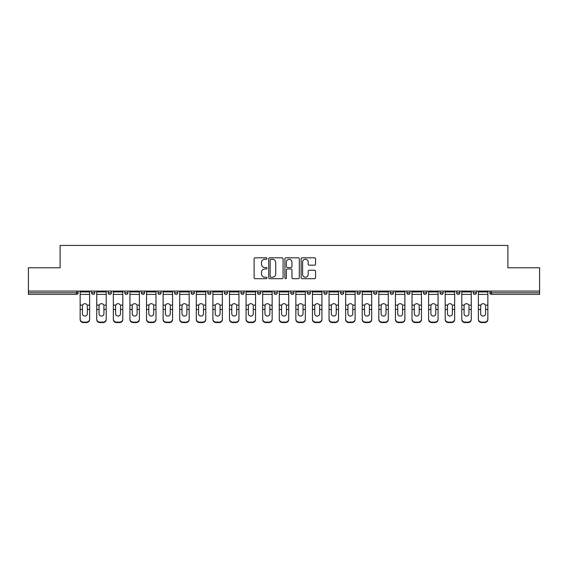 <?xml version="1.0" encoding="UTF-8"?>
<svg xmlns="http://www.w3.org/2000/svg" width="568" height="568" viewBox="0 0 568 568"><rect width="100%" height="100%" fill="white"/><g stroke="black" fill="none" stroke-linecap="round" stroke-linejoin="round"><path stroke-width="0.85" d="M266.981 258.546A0.731 0.731 0 0 0 266.25 257.815L255.16 257.815A1.044 1.044 0 0 0 254.116 258.859L254.116 277.653A1.044 1.044 0 0 0 255.16 278.696L266.25 278.696A0.731 0.731 0 0 0 266.981 277.965A0.731 0.731 0 0 0 266.25 277.234L264.816 277.234A3.344 3.344 0 0 1 261.472 273.897L261.472 272.328A3.344 3.344 0 0 1 264.816 268.991L266.25 268.991A0.731 0.731 0 0 0 266.981 268.259A0.731 0.731 0 0 0 266.25 267.528L264.816 267.528A3.344 3.344 0 0 1 261.472 264.184L261.472 262.622A3.344 3.344 0 0 1 264.816 259.278L266.25 259.278A0.731 0.731 0 0 0 266.981 258.546M314.516 265.178A1.044 1.044 0 0 0 315.559 264.134L315.559 258.859A1.044 1.044 0 0 0 314.516 257.815L302.19 257.815A1.044 1.044 0 0 0 301.146 258.859L301.146 277.653A1.044 1.044 0 0 0 302.19 278.696L314.516 278.696A1.044 1.044 0 0 0 315.559 277.653L315.559 271.284A1.044 1.044 0 0 0 314.516 270.24L309.24 270.24A1.044 1.044 0 0 0 308.197 271.284L308.197 274.443A2.79 2.79 0 0 1 305.406 277.234A2.79 2.79 0 0 1 302.609 274.443L302.609 262.068A2.79 2.79 0 0 1 305.406 259.278A2.79 2.79 0 0 1 308.197 262.068L308.197 264.134A1.044 1.044 0 0 0 309.24 265.178L314.516 265.178M28.4 291.072L28.4 267.776L60.094 267.776L60.094 245.44L507.906 245.44L507.906 267.776L539.6 267.776L539.6 291.072L28.4 291.072L28.4 292.776L76.588 292.776L76.588 291.072M283.084 258.859A1.044 1.044 0 0 0 282.04 257.815L269.722 257.815A1.044 1.044 0 0 0 268.678 258.859L268.678 277.653A1.044 1.044 0 0 0 269.722 278.696L282.04 278.696A1.044 1.044 0 0 0 283.084 277.653L283.084 258.859M285.96 257.815L298.278 257.815A1.044 1.044 0 0 1 299.322 258.859L299.322 277.653A1.044 1.044 0 0 1 298.278 278.696L293.003 278.696A1.044 1.044 0 0 1 291.959 277.653L291.959 270.034A1.044 1.044 0 0 0 290.915 268.991L287.422 268.991A1.044 1.044 0 0 0 286.378 270.034L286.378 277.965A0.731 0.731 0 0 1 285.647 278.696A0.731 0.731 0 0 1 284.916 277.965L284.916 258.859A1.044 1.044 0 0 1 285.96 257.815M76.588 294.373A1.597 1.597 0 0 0 78.178 292.776L76.588 292.776L76.588 294.373A1.597 1.597 0 0 0 78.178 292.776L78.178 291.072L78.178 292.776A1.597 1.597 0 0 1 76.588 294.373L28.4 294.373L28.4 292.776M539.6 291.072L539.6 294.373L491.412 294.373A1.597 1.597 0 0 1 489.822 292.776L489.822 291.072M91.583 291.072L91.583 292.776L91.583 291.072M93.18 294.373A1.597 1.597 0 0 1 91.583 292.776A1.597 1.597 0 0 0 93.18 294.373A1.597 1.597 0 0 0 94.771 292.776L94.771 291.072L94.771 292.776A1.597 1.597 0 0 1 93.18 294.373A1.597 1.597 0 0 1 91.583 292.776L94.771 292.776A1.597 1.597 0 0 1 93.18 294.373M108.176 291.072L108.176 292.776L108.176 291.072M111.363 291.072L111.363 292.776L111.363 291.072M124.768 291.072L124.768 292.776L124.768 291.072M127.956 291.072L127.956 292.776A1.597 1.597 0 0 1 126.366 294.373A1.597 1.597 0 0 1 124.768 292.776A1.597 1.597 0 0 0 126.366 294.373A1.597 1.597 0 0 0 127.956 292.776A1.597 1.597 0 0 1 126.366 294.373A1.597 1.597 0 0 1 124.768 292.776L127.956 292.776M141.361 291.072L141.361 292.776L141.361 291.072M144.556 291.072L144.556 292.776L144.556 291.072M157.954 291.072L157.954 292.776L157.954 291.072M161.149 291.072L161.149 292.776L161.149 291.072M177.741 291.072L177.741 292.776L174.546 292.776A1.597 1.597 0 0 0 176.144 294.373A1.597 1.597 0 0 1 174.546 292.776L174.546 291.072M191.139 291.072L191.139 292.776L191.139 291.072M194.334 291.072L194.334 292.776L194.334 291.072M207.732 291.072L207.732 292.776L207.732 291.072M210.927 291.072L210.927 292.776L210.927 291.072M224.332 291.072L224.332 292.776L224.332 291.072M227.519 291.072L227.519 292.776A1.597 1.597 0 0 1 225.922 294.373A1.597 1.597 0 0 1 224.332 292.776L227.519 292.776A1.597 1.597 0 0 1 225.922 294.373M240.924 291.072L240.924 292.776L240.924 291.072M244.112 291.072L244.112 292.776L244.112 291.072M257.517 291.072L257.517 292.776L257.517 291.072M260.705 291.072L260.705 292.776A1.597 1.597 0 0 1 259.107 294.373A1.597 1.597 0 0 1 257.517 292.776L260.705 292.776A1.597 1.597 0 0 1 259.107 294.373M274.11 291.072L274.11 292.776L274.11 291.072M277.298 291.072L277.298 292.776L277.298 291.072M290.702 291.072L290.702 292.776L290.702 291.072M293.89 291.072L293.89 292.776L293.89 291.072M310.483 291.072L310.483 292.776A1.597 1.597 0 0 1 308.893 294.373A1.597 1.597 0 0 1 307.295 292.776L307.295 291.072M327.076 291.072L327.076 292.776A1.597 1.597 0 0 1 325.485 294.373A1.597 1.597 0 0 1 323.888 292.776L323.888 291.072M343.668 291.072L343.668 292.776A1.597 1.597 0 0 1 342.078 294.373A1.597 1.597 0 0 1 340.481 292.776L340.481 291.072M360.268 291.072L360.268 292.776A1.597 1.597 0 0 1 358.671 294.373A1.597 1.597 0 0 1 357.073 292.776L357.073 291.072M375.263 294.373A1.597 1.597 0 0 0 376.861 292.776L376.861 291.072L376.861 292.776A1.597 1.597 0 0 1 375.263 294.373A1.597 1.597 0 0 1 373.666 292.776L373.666 291.072M393.454 291.072L393.454 292.776A1.597 1.597 0 0 1 391.856 294.373A1.597 1.597 0 0 1 390.259 292.776L390.259 291.072M406.851 291.072L406.851 292.776L406.851 291.072M410.046 291.072L410.046 292.776A1.597 1.597 0 0 1 408.449 294.373A1.597 1.597 0 0 1 406.851 292.776L410.046 292.776A1.597 1.597 0 0 1 408.449 294.373M425.041 294.373A1.597 1.597 0 0 0 426.639 292.776L426.639 291.072L426.639 292.776A1.597 1.597 0 0 1 425.041 294.373A1.597 1.597 0 0 1 423.444 292.776L423.444 291.072M440.044 291.072L440.044 292.776L440.044 291.072M443.232 291.072L443.232 292.776A1.597 1.597 0 0 1 441.634 294.373A1.597 1.597 0 0 1 440.044 292.776L443.232 292.776A1.597 1.597 0 0 1 441.634 294.373A1.597 1.597 0 0 0 443.232 292.776M456.636 292.776A1.597 1.597 0 0 0 458.227 294.373A1.597 1.597 0 0 0 459.824 292.776L459.824 291.072L459.824 292.776L456.636 292.776A1.597 1.597 0 0 0 458.227 294.373A1.597 1.597 0 0 1 456.636 292.776L456.636 291.072M473.229 291.072L473.229 292.776L473.229 291.072M476.417 291.072L476.417 292.776L476.417 291.072M109.773 294.373A1.597 1.597 0 0 1 108.176 292.776A1.597 1.597 0 0 0 109.773 294.373A1.597 1.597 0 0 0 111.363 292.776A1.597 1.597 0 0 1 109.773 294.373A1.597 1.597 0 0 1 108.176 292.776L111.363 292.776A1.597 1.597 0 0 1 109.773 294.373M142.958 294.373A1.597 1.597 0 0 1 141.361 292.776A1.597 1.597 0 0 0 142.958 294.373A1.597 1.597 0 0 0 144.556 292.776A1.597 1.597 0 0 1 142.958 294.373A1.597 1.597 0 0 1 141.361 292.776L144.556 292.776A1.597 1.597 0 0 1 142.958 294.373M159.551 294.373A1.597 1.597 0 0 1 157.954 292.776A1.597 1.597 0 0 0 159.551 294.373A1.597 1.597 0 0 0 161.149 292.776A1.597 1.597 0 0 1 159.551 294.373A1.597 1.597 0 0 1 157.954 292.776L161.149 292.776A1.597 1.597 0 0 1 159.551 294.373M176.144 294.373A1.597 1.597 0 0 0 177.741 292.776A1.597 1.597 0 0 1 176.144 294.373A1.597 1.597 0 0 1 174.546 292.776M192.737 294.373A1.597 1.597 0 0 1 191.139 292.776A1.597 1.597 0 0 0 192.737 294.373A1.597 1.597 0 0 0 194.334 292.776A1.597 1.597 0 0 1 192.737 294.373A1.597 1.597 0 0 1 191.139 292.776L194.334 292.776A1.597 1.597 0 0 1 192.737 294.373M209.329 294.373A1.597 1.597 0 0 1 207.732 292.776L210.927 292.776A1.597 1.597 0 0 1 209.329 294.373A1.597 1.597 0 0 0 210.927 292.776M242.515 294.373A1.597 1.597 0 0 1 240.924 292.776A1.597 1.597 0 0 0 242.515 294.373A1.597 1.597 0 0 0 244.112 292.776A1.597 1.597 0 0 1 242.515 294.373A1.597 1.597 0 0 1 240.924 292.776L244.112 292.776M275.7 294.373A1.597 1.597 0 0 1 274.11 292.776L277.298 292.776A1.597 1.597 0 0 1 275.7 294.373A1.597 1.597 0 0 0 277.298 292.776M292.3 294.373A1.597 1.597 0 0 1 290.702 292.776A1.597 1.597 0 0 0 292.3 294.373A1.597 1.597 0 0 0 293.89 292.776A1.597 1.597 0 0 1 292.3 294.373A1.597 1.597 0 0 1 290.702 292.776L293.89 292.776A1.597 1.597 0 0 1 292.3 294.373M474.82 294.373A1.597 1.597 0 0 1 473.229 292.776L476.417 292.776A1.597 1.597 0 0 1 474.82 294.373A1.597 1.597 0 0 0 476.417 292.776A1.597 1.597 0 0 1 474.82 294.373M270.872 259.278A0.731 0.731 0 0 0 270.141 260.009L270.141 276.502A0.731 0.731 0 0 0 270.872 277.234L272.384 277.234A3.344 3.344 0 0 0 275.728 273.897L275.728 262.622A3.344 3.344 0 0 0 272.384 259.278L270.872 259.278M291.959 262.125A2.79 2.79 0 0 0 289.169 259.327A2.79 2.79 0 0 0 286.378 262.125L286.378 266.484A1.044 1.044 0 0 0 287.422 267.528L290.915 267.528A1.044 1.044 0 0 0 291.959 266.484L291.959 262.125M87.33 306.046L87.33 309.446L89.616 309.446L89.616 291.072M80.145 309.901L80.145 319.543L80.145 305.108L82.63 305.108L82.431 306.046L82.63 305.108A2.45 2.343 0 0 1 87.131 305.108L89.616 305.108M89.616 309.901L89.616 319.543A3.188 3.018 180 0 1 86.421 322.56L86.421 322.106A3.188 3.018 0 0 0 89.616 319.088L89.616 309.446M87.33 313.756A2.45 2.315 180 0 1 84.88 316.071A2.45 2.315 180 0 1 82.431 313.756A2.45 2.315 180 0 0 84.88 316.071A2.45 2.315 180 0 0 87.33 313.756L87.33 309.446M82.431 313.756L82.431 306.046M80.145 319.088A3.188 3.018 0 0 0 83.34 322.106L83.34 322.56L86.421 322.56M83.34 322.56A3.188 3.018 180 0 1 80.145 319.543M83.34 322.106L86.421 322.106M80.145 305.108L80.145 291.072M89.616 319.088L89.616 319.543M103.923 306.046L103.923 309.446L106.209 309.446L106.209 291.072M96.737 309.901L96.737 319.543L96.737 305.108L99.222 305.108L99.031 306.046L99.222 305.108A2.45 2.343 0 0 1 103.724 305.108L106.209 305.108M106.209 309.901L106.209 319.543A3.188 3.018 180 0 1 103.014 322.56L103.014 322.106A3.188 3.018 0 0 0 106.209 319.088L106.209 309.446M103.923 313.756A2.45 2.315 180 0 1 101.473 316.071A2.45 2.315 180 0 1 99.031 313.756A2.45 2.315 180 0 0 101.473 316.071A2.45 2.315 180 0 0 103.923 313.756L103.923 309.446M120.515 306.046L120.515 309.446L122.802 309.446L122.802 291.072M113.337 309.901L113.337 319.543L113.337 305.108L115.815 305.108L115.623 306.046L115.815 305.108A2.45 2.343 0 0 1 120.317 305.108L122.802 305.108M122.802 309.901L122.802 319.543A3.188 3.018 180 0 1 119.607 322.56L119.607 322.106A3.188 3.018 0 0 0 122.802 319.088L122.802 309.446M120.515 313.756A2.45 2.315 180 0 1 118.066 316.071A2.45 2.315 180 0 1 115.623 313.756A2.45 2.315 180 0 0 118.066 316.071A2.45 2.315 180 0 0 120.515 313.756L120.515 309.446M137.108 306.046L137.108 309.446L139.394 309.446L139.394 291.072M129.93 309.901L129.93 319.543L129.93 305.108L132.408 305.108L132.216 306.046L132.408 305.108A2.45 2.343 0 0 1 136.909 305.108L139.394 305.108M139.394 309.901L139.394 319.543A3.188 3.018 180 0 1 136.206 322.56L136.206 322.106A3.188 3.018 0 0 0 139.394 319.088L139.394 309.446M137.108 313.756A2.45 2.315 180 0 1 134.659 316.071A2.45 2.315 180 0 1 132.216 313.756A2.45 2.315 180 0 0 134.659 316.071A2.45 2.315 180 0 0 137.108 313.756L137.108 309.446M153.701 306.046L153.701 309.446L155.987 309.446L155.987 291.072M146.523 309.901L146.523 319.543L146.523 305.108L149.001 305.108L148.809 306.046L149.001 305.108A2.45 2.343 0 0 1 153.502 305.108L155.987 305.108M155.987 309.901L155.987 319.543A3.188 3.018 180 0 1 152.799 322.56L152.799 322.106A3.188 3.018 0 0 0 155.987 319.088L155.987 309.446M153.701 313.756A2.45 2.315 180 0 1 151.251 316.071A2.45 2.315 180 0 1 148.809 313.756A2.45 2.315 180 0 0 151.251 316.071A2.45 2.315 180 0 0 153.701 313.756L153.701 309.446M170.293 306.046L170.293 309.446L172.58 309.446L172.58 291.072M163.115 309.901L163.115 319.543L163.115 305.108L165.593 305.108L165.402 306.046L165.593 305.108A2.45 2.343 0 0 1 170.102 305.108L172.58 305.108M172.58 309.901L172.58 319.543A3.188 3.018 180 0 1 169.392 322.56L169.392 322.106A3.188 3.018 0 0 0 172.58 319.088L172.58 309.446M170.293 313.756A2.45 2.315 180 0 1 167.844 316.071A2.45 2.315 180 0 1 165.402 313.756A2.45 2.315 180 0 0 167.844 316.071A2.45 2.315 180 0 0 170.293 313.756L170.293 309.446M99.031 313.756L99.031 306.046M96.737 319.088A3.188 3.018 0 0 0 99.932 322.106L99.932 322.56L103.014 322.56M99.932 322.56A3.188 3.018 180 0 1 96.737 319.543M99.932 322.106L103.014 322.106M96.737 305.108L96.737 291.072M106.209 319.088L106.209 319.543M115.623 313.756L115.623 306.046M113.337 319.088A3.188 3.018 0 0 0 116.525 322.106L116.525 322.56L119.607 322.56M116.525 322.56A3.188 3.018 180 0 1 113.337 319.543M116.525 322.106L119.607 322.106M113.337 305.108L113.337 291.072M122.802 319.088L122.802 319.543M132.216 313.756L132.216 306.046M129.93 319.088A3.188 3.018 0 0 0 133.118 322.106L133.118 322.56L136.206 322.56M133.118 322.56A3.188 3.018 180 0 1 129.93 319.543M133.118 322.106L136.206 322.106M129.93 305.108L129.93 291.072M139.394 319.088L139.394 319.543M148.809 313.756L148.809 306.046M146.523 319.088A3.188 3.018 0 0 0 149.711 322.106L149.711 322.56L152.799 322.56M149.711 322.56A3.188 3.018 180 0 1 146.523 319.543M149.711 322.106L152.799 322.106M146.523 305.108L146.523 291.072M155.987 319.088L155.987 319.543M165.402 313.756L165.402 306.046M163.115 319.088A3.188 3.018 0 0 0 166.303 322.106L166.303 322.56L169.392 322.56M166.303 322.56A3.188 3.018 180 0 1 163.115 319.543M166.303 322.106L169.392 322.106M163.115 305.108L163.115 291.072M172.58 319.088L172.58 319.543M186.886 306.046L186.886 309.446L189.172 309.446L189.172 291.072M179.708 309.901L179.708 319.543L179.708 305.108L182.186 305.108L181.994 306.046L182.186 305.108A2.45 2.343 0 0 1 186.694 305.108L189.172 305.108M189.172 309.901L189.172 319.543A3.188 3.018 180 0 1 185.984 322.56L185.984 322.106A3.188 3.018 0 0 0 189.172 319.088L189.172 309.446M186.886 313.756A2.45 2.315 180 0 1 184.444 316.071A2.45 2.315 180 0 1 181.994 313.756A2.45 2.315 180 0 0 184.444 316.071A2.45 2.315 180 0 0 186.886 313.756L186.886 309.446M181.994 313.756L181.994 306.046M179.708 319.088A3.188 3.018 0 0 0 182.896 322.106L182.896 322.56L185.984 322.56M182.896 322.56A3.188 3.018 180 0 1 179.708 319.543M182.896 322.106L185.984 322.106M179.708 305.108L179.708 291.072M189.172 319.088L189.172 319.543M203.479 306.046L203.479 309.446L205.765 309.446L205.765 291.072M196.301 309.901L196.301 319.543L196.301 305.108L198.786 305.108L198.587 306.046L198.786 305.108A2.45 2.343 0 0 1 203.287 305.108L205.765 305.108M205.765 309.901L205.765 319.543A3.188 3.018 180 0 1 202.577 322.56L202.577 322.106A3.188 3.018 0 0 0 205.765 319.088L205.765 309.446M203.479 313.756A2.45 2.315 180 0 1 201.036 316.071A2.45 2.315 180 0 1 198.587 313.756A2.45 2.315 180 0 0 201.036 316.071A2.45 2.315 180 0 0 203.479 313.756L203.479 309.446M198.587 313.756L198.587 306.046M196.301 319.088A3.188 3.018 0 0 0 199.489 322.106L199.489 322.56L202.577 322.56M199.489 322.56A3.188 3.018 180 0 1 196.301 319.543M199.489 322.106L202.577 322.106M196.301 305.108L196.301 291.072M205.765 319.088L205.765 319.543M220.072 306.046L220.072 309.446L222.358 309.446L222.358 291.072M212.894 309.901L212.894 319.543L212.894 305.108L215.379 305.108L215.18 306.046L215.379 305.108A2.45 2.343 0 0 1 219.88 305.108L222.358 305.108M222.358 309.901L222.358 319.543A3.188 3.018 180 0 1 219.17 322.56L219.17 322.106A3.188 3.018 0 0 0 222.358 319.088L222.358 309.446M220.072 313.756A2.45 2.315 180 0 1 217.629 316.071A2.45 2.315 180 0 1 215.18 313.756A2.45 2.315 180 0 0 217.629 316.071A2.45 2.315 180 0 0 220.072 313.756L220.072 309.446M215.18 313.756L215.18 306.046M212.894 319.088A3.188 3.018 0 0 0 216.081 322.106L216.081 322.56L219.17 322.56M216.081 322.56A3.188 3.018 180 0 1 212.894 319.543M216.081 322.106L219.17 322.106M212.894 305.108L212.894 291.072M222.358 319.088L222.358 319.543M236.664 306.046L236.664 309.446L238.951 309.446L238.951 291.072M229.486 309.901L229.486 319.543L229.486 305.108L231.971 305.108L231.772 306.046L231.971 305.108A2.45 2.343 0 0 1 236.473 305.108L238.951 305.108M238.951 309.901L238.951 319.543A3.188 3.018 180 0 1 235.763 322.56L235.763 322.106A3.188 3.018 0 0 0 238.951 319.088L238.951 309.446M236.664 313.756A2.45 2.315 180 0 1 234.222 316.071A2.45 2.315 180 0 1 231.772 313.756A2.45 2.315 180 0 0 234.222 316.071A2.45 2.315 180 0 0 236.664 313.756L236.664 309.446M231.772 313.756L231.772 306.046M229.486 319.088A3.188 3.018 0 0 0 232.681 322.106L232.681 322.56L235.763 322.56M232.681 322.56A3.188 3.018 180 0 1 229.486 319.543M232.681 322.106L235.763 322.106M229.486 305.108L229.486 291.072M238.951 319.088L238.951 319.543M253.257 306.046L253.257 309.446L255.55 309.446L255.55 291.072M246.079 309.901L246.079 319.543L246.079 305.108L248.564 305.108L248.365 306.046L248.564 305.108A2.45 2.343 0 0 1 253.065 305.108L255.55 305.108M255.55 309.901L255.55 319.543A3.188 3.018 180 0 1 252.355 322.56L252.355 322.106A3.188 3.018 0 0 0 255.55 319.088L255.55 309.446M253.257 313.756A2.45 2.315 180 0 1 250.815 316.071A2.45 2.315 180 0 1 248.365 313.756A2.45 2.315 180 0 0 250.815 316.071A2.45 2.315 180 0 0 253.257 313.756L253.257 309.446M248.365 313.756L248.365 306.046M246.079 319.088A3.188 3.018 0 0 0 249.274 322.106L249.274 322.56L252.355 322.56M249.274 322.56A3.188 3.018 180 0 1 246.079 319.543M249.274 322.106L252.355 322.106M246.079 305.108L246.079 291.072M255.55 319.088L255.55 319.543M269.85 306.046L269.85 309.446L272.143 309.446L272.143 291.072M262.672 309.901L262.672 319.543L262.672 305.108L265.157 305.108L264.958 306.046L265.157 305.108A2.45 2.343 0 0 1 269.658 305.108L272.143 305.108M272.143 309.901L272.143 319.543A3.188 3.018 180 0 1 268.948 322.56L268.948 322.106A3.188 3.018 0 0 0 272.143 319.088L272.143 309.446M269.85 313.756A2.45 2.315 180 0 1 267.407 316.071A2.45 2.315 180 0 1 264.958 313.756A2.45 2.315 180 0 0 267.407 316.071A2.45 2.315 180 0 0 269.85 313.756L269.85 309.446M264.958 313.756L264.958 306.046M262.672 319.088A3.188 3.018 0 0 0 265.867 322.106L265.867 322.56L268.948 322.56M265.867 322.56A3.188 3.018 180 0 1 262.672 319.543M265.867 322.106L268.948 322.106M262.672 305.108L262.672 291.072M272.143 319.088L272.143 319.543M286.45 306.046L286.45 309.446L288.736 309.446L288.736 291.072M279.264 309.901L279.264 319.543L279.264 305.108L281.749 305.108L281.55 306.046L281.749 305.108A2.45 2.343 0 0 1 286.251 305.108L288.736 305.108M288.736 309.901L288.736 319.543A3.188 3.018 180 0 1 285.541 322.56L285.541 322.106A3.188 3.018 0 0 0 288.736 319.088L288.736 309.446M286.45 313.756A2.45 2.315 180 0 1 284 316.071A2.45 2.315 180 0 1 281.55 313.756A2.45 2.315 180 0 0 284 316.071A2.45 2.315 180 0 0 286.45 313.756L286.45 309.446M281.55 313.756L281.55 306.046M279.264 319.088A3.188 3.018 0 0 0 282.459 322.106L282.459 322.56L285.541 322.56M282.459 322.56A3.188 3.018 180 0 1 279.264 319.543M282.459 322.106L285.541 322.106M279.264 305.108L279.264 291.072M288.736 319.088L288.736 319.543M303.042 306.046L303.042 309.446L305.328 309.446L305.328 291.072M295.857 309.901L295.857 319.543L295.857 305.108L298.342 305.108L298.15 306.046L298.342 305.108A2.45 2.343 0 0 1 302.843 305.108L305.328 305.108M305.328 309.901L305.328 319.543A3.188 3.018 180 0 1 302.133 322.56L302.133 322.106A3.188 3.018 0 0 0 305.328 319.088L305.328 309.446M303.042 313.756A2.45 2.315 180 0 1 300.593 316.071A2.45 2.315 180 0 1 298.15 313.756A2.45 2.315 180 0 0 300.593 316.071A2.45 2.315 180 0 0 303.042 313.756L303.042 309.446M298.15 313.756L298.15 306.046M295.857 319.088A3.188 3.018 0 0 0 299.052 322.106L299.052 322.56L302.133 322.56M299.052 322.56A3.188 3.018 180 0 1 295.857 319.543M299.052 322.106L302.133 322.106M295.857 305.108L295.857 291.072M305.328 319.088L305.328 319.543M319.635 306.046L319.635 309.446L321.921 309.446L321.921 291.072M312.45 309.901L312.45 319.543L312.45 305.108L314.935 305.108L314.743 306.046L314.935 305.108A2.45 2.343 0 0 1 319.436 305.108L321.921 305.108M321.921 309.901L321.921 319.543A3.188 3.018 180 0 1 318.726 322.56L318.726 322.106A3.188 3.018 0 0 0 321.921 319.088L321.921 309.446M319.635 313.756A2.45 2.315 180 0 1 317.185 316.071A2.45 2.315 180 0 1 314.743 313.756A2.45 2.315 180 0 0 317.185 316.071A2.45 2.315 180 0 0 319.635 313.756L319.635 309.446M314.743 313.756L314.743 306.046M312.45 319.088A3.188 3.018 0 0 0 315.645 322.106L315.645 322.56L318.726 322.56M315.645 322.56A3.188 3.018 180 0 1 312.45 319.543M315.645 322.106L318.726 322.106M312.45 305.108L312.45 291.072M321.921 319.088L321.921 319.543M336.228 306.046L336.228 309.446L338.514 309.446L338.514 291.072M329.049 309.901L329.049 319.543L329.049 305.108L331.527 305.108L331.336 306.046L331.527 305.108A2.45 2.343 0 0 1 336.029 305.108L338.514 305.108M338.514 309.901L338.514 319.543A3.188 3.018 180 0 1 335.319 322.56L335.319 322.106A3.188 3.018 0 0 0 338.514 319.088L338.514 309.446M336.228 313.756A2.45 2.315 180 0 1 333.778 316.071A2.45 2.315 180 0 1 331.336 313.756A2.45 2.315 180 0 0 333.778 316.071A2.45 2.315 180 0 0 336.228 313.756L336.228 309.446M331.336 313.756L331.336 306.046M329.049 319.088A3.188 3.018 0 0 0 332.237 322.106L332.237 322.56L335.319 322.56M332.237 322.56A3.188 3.018 180 0 1 329.049 319.543M332.237 322.106L335.319 322.106M329.049 305.108L329.049 291.072M338.514 319.088L338.514 319.543M352.82 306.046L352.82 309.446L355.106 309.446L355.106 291.072M345.642 309.901L345.642 319.543L345.642 305.108L348.12 305.108L347.928 306.046L348.12 305.108A2.45 2.343 0 0 1 352.621 305.108L355.106 305.108M355.106 309.901L355.106 319.543A3.188 3.018 180 0 1 351.919 322.56L351.919 322.106A3.188 3.018 0 0 0 355.106 319.088L355.106 309.446M352.82 313.756A2.45 2.315 180 0 1 350.371 316.071A2.45 2.315 180 0 1 347.928 313.756A2.45 2.315 180 0 0 350.371 316.071A2.45 2.315 180 0 0 352.82 313.756L352.82 309.446M347.928 313.756L347.928 306.046M345.642 319.088A3.188 3.018 0 0 0 348.83 322.106L348.83 322.56L351.919 322.56M348.83 322.56A3.188 3.018 180 0 1 345.642 319.543M348.83 322.106L351.919 322.106M345.642 305.108L345.642 291.072M355.106 319.088L355.106 319.543M369.413 306.046L369.413 309.446L371.699 309.446L371.699 291.072M362.235 309.901L362.235 319.543L362.235 305.108L364.713 305.108L364.521 306.046L364.713 305.108A2.45 2.343 0 0 1 369.214 305.108L371.699 305.108M371.699 309.901L371.699 319.543A3.188 3.018 180 0 1 368.511 322.56L368.511 322.106A3.188 3.018 0 0 0 371.699 319.088L371.699 309.446M369.413 313.756A2.45 2.315 180 0 1 366.964 316.071A2.45 2.315 180 0 1 364.521 313.756A2.45 2.315 180 0 0 366.964 316.071A2.45 2.315 180 0 0 369.413 313.756L369.413 309.446M364.521 313.756L364.521 306.046M362.235 319.088A3.188 3.018 0 0 0 365.423 322.106L365.423 322.56L368.511 322.56M365.423 322.56A3.188 3.018 180 0 1 362.235 319.543M365.423 322.106L368.511 322.106M362.235 305.108L362.235 291.072M371.699 319.088L371.699 319.543M386.006 306.046L386.006 309.446L388.292 309.446L388.292 291.072M378.828 309.901L378.828 319.543L378.828 305.108L381.305 305.108L381.114 306.046L381.305 305.108A2.45 2.343 0 0 1 385.814 305.108L388.292 305.108M388.292 309.901L388.292 319.543A3.188 3.018 180 0 1 385.104 322.56L385.104 322.106A3.188 3.018 0 0 0 388.292 319.088L388.292 309.446M386.006 313.756A2.45 2.315 180 0 1 383.556 316.071A2.45 2.315 180 0 1 381.114 313.756A2.45 2.315 180 0 0 383.556 316.071A2.45 2.315 180 0 0 386.006 313.756L386.006 309.446M381.114 313.756L381.114 306.046M378.828 319.088A3.188 3.018 0 0 0 382.015 322.106L382.015 322.56L385.104 322.56M382.015 322.56A3.188 3.018 180 0 1 378.828 319.543M382.015 322.106L385.104 322.106M378.828 305.108L378.828 291.072M388.292 319.088L388.292 319.543M402.598 306.046L402.598 309.446L404.885 309.446L404.885 291.072M395.42 309.901L395.42 319.543L395.42 305.108L397.898 305.108L397.706 306.046L397.898 305.108A2.45 2.343 0 0 1 402.407 305.108L404.885 305.108M404.885 309.901L404.885 319.543A3.188 3.018 180 0 1 401.697 322.56L401.697 322.106A3.188 3.018 0 0 0 404.885 319.088L404.885 309.446M402.598 313.756A2.45 2.315 180 0 1 400.156 316.071A2.45 2.315 180 0 1 397.706 313.756A2.45 2.315 180 0 0 400.156 316.071A2.45 2.315 180 0 0 402.598 313.756L402.598 309.446M397.706 313.756L397.706 306.046M395.42 319.088A3.188 3.018 0 0 0 398.608 322.106L398.608 322.56L401.697 322.56M398.608 322.56A3.188 3.018 180 0 1 395.42 319.543M398.608 322.106L401.697 322.106M395.42 305.108L395.42 291.072M404.885 319.088L404.885 319.543M419.191 306.046L419.191 309.446L421.477 309.446L421.477 291.072M412.013 309.901L412.013 319.543L412.013 305.108L414.498 305.108L414.299 306.046L414.498 305.108A2.45 2.343 0 0 1 418.999 305.108L421.477 305.108M421.477 309.901L421.477 319.543A3.188 3.018 180 0 1 418.289 322.56L418.289 322.106A3.188 3.018 0 0 0 421.477 319.088L421.477 309.446M419.191 313.756A2.45 2.315 180 0 1 416.749 316.071A2.45 2.315 180 0 1 414.299 313.756A2.45 2.315 180 0 0 416.749 316.071A2.45 2.315 180 0 0 419.191 313.756L419.191 309.446M414.299 313.756L414.299 306.046M412.013 319.088A3.188 3.018 0 0 0 415.201 322.106L415.201 322.56L418.289 322.56M415.201 322.56A3.188 3.018 180 0 1 412.013 319.543M415.201 322.106L418.289 322.106M412.013 305.108L412.013 291.072M421.477 319.088L421.477 319.543M435.784 306.046L435.784 309.446L438.07 309.446L438.07 291.072M428.606 309.901L428.606 319.543L428.606 305.108L431.091 305.108L430.892 306.046L431.091 305.108A2.45 2.343 0 0 1 435.592 305.108L438.07 305.108M438.07 309.901L438.07 319.543A3.188 3.018 180 0 1 434.882 322.56L434.882 322.106A3.188 3.018 0 0 0 438.07 319.088L438.07 309.446M435.784 313.756A2.45 2.315 180 0 1 433.341 316.071A2.45 2.315 180 0 1 430.892 313.756A2.45 2.315 180 0 0 433.341 316.071A2.45 2.315 180 0 0 435.784 313.756L435.784 309.446M430.892 313.756L430.892 306.046M428.606 319.088A3.188 3.018 0 0 0 431.794 322.106L431.794 322.56L434.882 322.56M431.794 322.56A3.188 3.018 180 0 1 428.606 319.543M431.794 322.106L434.882 322.106M428.606 305.108L428.606 291.072M438.07 319.088L438.07 319.543M452.376 306.046L452.376 309.446L454.663 309.446L454.663 291.072M445.198 309.901L445.198 319.543L445.198 305.108L447.683 305.108L447.485 306.046L447.683 305.108A2.45 2.343 0 0 1 452.185 305.108L454.663 305.108M454.663 309.901L454.663 319.543A3.188 3.018 180 0 1 451.475 322.56L451.475 322.106A3.188 3.018 0 0 0 454.663 319.088L454.663 309.446M452.376 313.756A2.45 2.315 180 0 1 449.934 316.071A2.45 2.315 180 0 1 447.485 313.756A2.45 2.315 180 0 0 449.934 316.071A2.45 2.315 180 0 0 452.376 313.756L452.376 309.446M447.485 313.756L447.485 306.046M445.198 319.088A3.188 3.018 0 0 0 448.393 322.106L448.393 322.56L451.475 322.56M448.393 322.56A3.188 3.018 180 0 1 445.198 319.543M448.393 322.106L451.475 322.106M445.198 305.108L445.198 291.072M454.663 319.088L454.663 319.543M468.969 306.046L468.969 309.446L471.262 309.446L471.262 291.072M461.791 309.901L461.791 319.543L461.791 305.108L464.276 305.108L464.077 306.046L464.276 305.108A2.45 2.343 0 0 1 468.777 305.108L471.262 305.108M471.262 309.901L471.262 319.543A3.188 3.018 180 0 1 468.067 322.56L468.067 322.106A3.188 3.018 0 0 0 471.262 319.088L471.262 309.446M468.969 313.756A2.45 2.315 180 0 1 466.527 316.071A2.45 2.315 180 0 1 464.077 313.756A2.45 2.315 180 0 0 466.527 316.071A2.45 2.315 180 0 0 468.969 313.756L468.969 309.446M464.077 313.756L464.077 306.046M461.791 319.088A3.188 3.018 0 0 0 464.986 322.106L464.986 322.56L468.067 322.56M464.986 322.56A3.188 3.018 180 0 1 461.791 319.543M464.986 322.106L468.067 322.106M461.791 305.108L461.791 291.072M471.262 319.088L471.262 319.543M485.569 306.046L485.569 309.446L487.855 309.446L487.855 291.072M478.384 309.901L478.384 319.543L478.384 305.108L480.869 305.108L480.67 306.046L480.869 305.108A2.45 2.343 0 0 1 485.37 305.108L487.855 305.108M487.855 309.901L487.855 319.543A3.188 3.018 180 0 1 484.66 322.56L484.66 322.106A3.188 3.018 0 0 0 487.855 319.088L487.855 309.446M485.569 313.756A2.45 2.315 180 0 1 483.12 316.071A2.45 2.315 180 0 1 480.67 313.756A2.45 2.315 180 0 0 483.12 316.071A2.45 2.315 180 0 0 485.569 313.756L485.569 309.446M480.67 313.756L480.67 306.046M478.384 319.088A3.188 3.018 0 0 0 481.579 322.106L481.579 322.56L484.66 322.56M481.579 322.56A3.188 3.018 180 0 1 478.384 319.543M481.579 322.106L484.66 322.106M478.384 305.108L478.384 291.072M487.855 319.088L487.855 319.543M491.412 291.072L491.412 292.776L539.6 292.776M489.822 292.776L491.412 292.776L491.412 294.373M308.893 294.373A1.597 1.597 0 0 0 310.483 292.776L307.295 292.776M325.485 294.373A1.597 1.597 0 0 0 327.076 292.776L323.888 292.776M342.078 294.373A1.597 1.597 0 0 0 343.668 292.776L340.481 292.776M358.671 294.373A1.597 1.597 0 0 0 360.268 292.776L357.073 292.776M376.861 292.776L373.666 292.776M391.856 294.373A1.597 1.597 0 0 0 393.454 292.776L390.259 292.776M426.639 292.776L423.444 292.776M458.227 294.373A1.597 1.597 0 0 0 459.824 292.776M80.145 309.446L82.431 309.446M80.145 294.373L89.616 294.373M80.145 291.952L89.616 291.952M96.737 309.446L99.031 309.446M96.737 294.373L106.209 294.373M96.737 291.952L106.209 291.952M113.337 309.446L115.623 309.446M113.337 294.373L122.802 294.373M113.337 291.952L122.802 291.952M129.93 309.446L132.216 309.446M129.93 294.373L139.394 294.373M129.93 291.952L139.394 291.952M146.523 309.446L148.809 309.446M146.523 294.373L155.987 294.373M146.523 291.952L155.987 291.952M163.115 309.446L165.402 309.446M163.115 294.373L172.58 294.373M163.115 291.952L172.58 291.952M179.708 309.446L181.994 309.446M179.708 294.373L189.172 294.373M179.708 291.952L189.172 291.952M196.301 309.446L198.587 309.446M196.301 294.373L205.765 294.373M196.301 291.952L205.765 291.952M212.894 309.446L215.18 309.446M212.894 294.373L222.358 294.373M212.894 291.952L222.358 291.952M229.486 309.446L231.772 309.446M229.486 294.373L238.951 294.373M229.486 291.952L238.951 291.952M246.079 309.446L248.365 309.446M246.079 294.373L255.55 294.373M246.079 291.952L255.55 291.952M262.672 309.446L264.958 309.446M262.672 294.373L272.143 294.373M262.672 291.952L272.143 291.952M279.264 309.446L281.55 309.446M279.264 294.373L288.736 294.373M279.264 291.952L288.736 291.952M295.857 309.446L298.15 309.446M295.857 294.373L305.328 294.373M295.857 291.952L305.328 291.952M312.45 309.446L314.743 309.446M312.45 294.373L321.921 294.373M312.45 291.952L321.921 291.952M329.049 309.446L331.336 309.446M329.049 294.373L338.514 294.373M329.049 291.952L338.514 291.952M345.642 309.446L347.928 309.446M345.642 294.373L355.106 294.373M345.642 291.952L355.106 291.952M362.235 309.446L364.521 309.446M362.235 294.373L371.699 294.373M362.235 291.952L371.699 291.952M378.828 309.446L381.114 309.446M378.828 294.373L388.292 294.373M378.828 291.952L388.292 291.952M395.42 309.446L397.706 309.446M395.42 294.373L404.885 294.373M395.42 291.952L404.885 291.952M412.013 309.446L414.299 309.446M412.013 294.373L421.477 294.373M412.013 291.952L421.477 291.952M428.606 309.446L430.892 309.446M428.606 294.373L438.07 294.373M428.606 291.952L438.07 291.952M445.198 309.446L447.485 309.446M445.198 294.373L454.663 294.373M445.198 291.952L454.663 291.952M461.791 309.446L464.077 309.446M461.791 294.373L471.262 294.373M461.791 291.952L471.262 291.952M478.384 309.446L480.67 309.446M478.384 294.373L487.855 294.373M478.384 291.952L487.855 291.952"/></g></svg>
